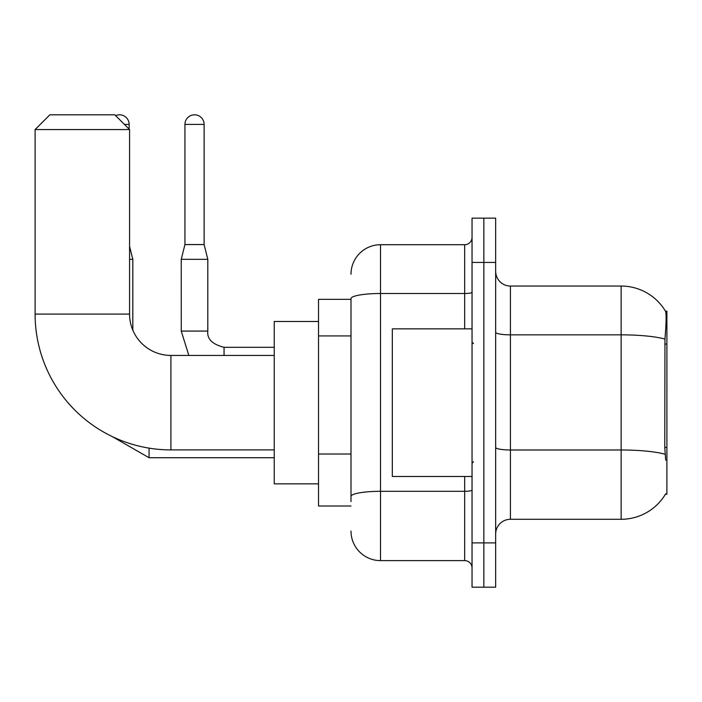 <?xml version="1.0" encoding="UTF-8"?>
<svg xmlns="http://www.w3.org/2000/svg" width="702" height="702" viewBox="0 0 702 702"><rect width="100%" height="100%" fill="white"/><g stroke="black" fill="none" stroke-linecap="round" stroke-linejoin="round"><path stroke-width="1.05" d="M665.452 494.19L665.707 493.752A51.667 51.667 0 0 1 621.138 519.287A51.667 51.667 0 0 0 665.452 494.19L666.9 494.19L666.9 311.144L665.557 311.328A51.667 51.667 0 0 0 621.138 286.047A51.667 51.667 0 0 1 665.452 311.144A51.667 51.667 0 0 0 621.138 286.047L510.424 286.047A14.76 14.76 0 0 1 495.665 271.288A14.76 14.76 0 0 0 510.424 286.047L510.424 519.287A14.76 14.76 0 0 0 495.665 534.047M351 299.333L318.524 299.333L318.524 506.002L351 506.002M483.853 542.9L483.853 587.188L495.665 587.188L495.665 542.9L483.853 542.9L483.853 587.188L472.042 587.188L472.042 542.9L483.853 542.9L483.853 262.434L483.853 542.9M472.042 542.9L472.042 218.146L483.853 218.146L483.853 262.434L483.853 218.146L495.665 218.146L495.665 542.9M665.707 460.24L664.759 447.411L664.969 339.066C666.251 323.008 666.444 313.768 665.557 311.328A51.667 51.667 0 0 0 621.138 286.047L621.138 334.845L510.424 334.845A14.76 2.562 0 0 1 495.665 332.283M665.127 454.247A51.667 8.968 180 0 0 621.138 449.982L621.138 519.287L510.424 519.287M351 501.57L351 298.64A29.519 5.125 180 0 1 380.519 293.506L464.663 293.506L464.663 244.717A7.38 7.38 0 0 0 472.042 237.337M351 274.236A29.519 29.519 0 0 1 380.519 244.717L380.519 560.617L464.663 560.617L464.663 476.474M380.519 244.717L464.663 244.717M472.042 567.997A7.38 7.38 0 0 0 464.663 560.617M380.519 560.617A29.519 29.519 0 0 1 351 531.089M472.042 328.861L392.33 328.861L392.33 476.474L472.042 476.474M274.236 449.903L170.911 449.903A135.811 135.811 0 0 1 35.1 314.092L35.1 129.572L49.86 114.812L114.812 114.812L129.572 129.572L35.1 129.572M170.911 449.903L170.911 355.431A41.33 41.33 0 0 1 129.572 314.092L129.572 129.572M318.524 321.481L274.236 321.481L274.236 483.853L318.524 483.853M115.637 115.637A9.591 9.591 0 0 1 129.133 124.412L129.133 129.133M132.818 330.159L132.818 259.328L129.572 259.328M204.124 244.568L184.933 244.568L184.933 124.412A9.591 9.591 0 0 1 194.524 114.812A9.591 9.591 0 0 1 204.124 124.412L204.124 244.568L207.81 259.328L207.81 331.072C206.915 338.943 212.329 344.357 224.052 347.306L224.052 355.431M274.236 347.306L224.052 347.306C212.329 344.357 206.915 338.943 207.81 331.072C206.915 338.943 212.329 344.357 224.052 347.306C212.329 344.357 206.915 338.943 207.81 331.072C206.915 338.943 212.329 344.357 224.052 347.306C212.329 344.357 206.915 338.943 207.81 331.072C206.915 338.943 212.329 344.357 224.052 347.306C212.329 344.357 206.915 338.943 207.81 331.072C206.915 338.943 212.329 344.357 224.052 347.306C212.329 344.357 206.915 338.943 207.81 331.072L181.265 331.072L181.239 259.328L207.81 259.328M666.9 344.077L664.759 344.077M666.9 447.411L664.759 447.411M351 335.933L318.524 335.933M351 454.018L318.524 454.018M664.969 339.066A51.667 8.968 180 0 0 621.138 334.845L621.138 449.982L510.424 449.982A14.76 2.562 -0 0 1 495.665 447.42M495.665 262.434L472.042 262.434M472.042 490.031A7.38 1.281 0 0 1 464.663 491.312L380.519 491.312A29.519 5.125 180 0 0 351 496.446M464.663 328.861L464.663 293.506A7.38 1.281 0 0 0 472.042 292.225M35.1 314.092L129.572 314.092M274.236 457.73L149.061 457.73L112.092 436.504L149.061 457.73L112.092 436.504L149.061 457.73L112.092 436.504L149.061 457.73L112.092 436.504L149.061 457.73L112.092 436.504L149.061 457.73L149.061 448.13M124.412 124.412L129.133 124.412M184.933 124.412L204.124 124.412M473.525 343.62L472.042 342.146M473.525 461.714L472.042 463.188M274.236 355.431L170.911 355.431M129.572 246.341L132.818 259.328M112.092 436.504L149.061 457.73M181.239 331.072L188.847 355.431M207.81 331.072C206.915 338.943 212.329 344.357 224.052 347.306M184.933 244.568L181.239 259.328"/></g></svg>
